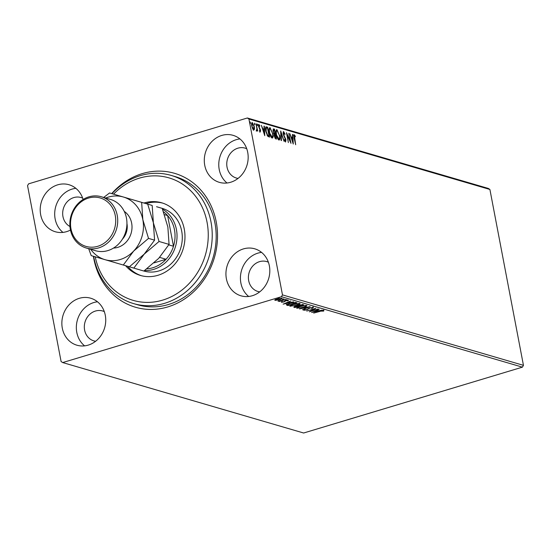 <?xml version="1.0" encoding="UTF-8"?>
<svg xmlns="http://www.w3.org/2000/svg" width="551" height="551" viewBox="0 0 551 551"><rect width="100%" height="100%" fill="white"/><g stroke="black" fill="none" stroke-linecap="round" stroke-linejoin="round"><path stroke-width="0.83" d="M111.715 193.594A69.75 61.857 106.3 0 1 173.51 173.028A69.75 61.857 106.3 0 1 216.219 221.853A69.75 61.857 106.3 0 1 167.731 306.941A69.75 61.857 106.3 0 1 93.808 258.701A69.75 61.857 106.3 0 1 93.388 256.27M133.645 303.608L137.592 304.765A66.781 59.219 -73.7 0 0 214.931 223.024A66.781 59.219 -73.7 0 0 175.073 176.561L171.12 175.404A66.781 59.219 106.3 0 1 210.33 251.876A66.781 59.219 106.3 0 1 141.256 305.233A66.781 59.219 106.3 0 1 133.645 303.608A66.781 59.219 106.3 0 1 93.636 256.346M269.363 265.844A24.485 21.716 -73.7 0 0 254.748 248.811A24.485 21.716 -73.7 0 0 226.392 278.785A24.485 21.716 -73.7 0 0 241.007 295.818A24.485 21.716 -73.7 0 0 269.363 265.844M261.56 252.392A24.485 21.716 -73.7 0 0 240.877 283.014A24.485 21.716 -73.7 0 0 248.68 296.472M83.091 199.49A24.485 21.716 -73.7 0 0 69.02 184.737A24.485 21.716 -73.7 0 0 40.664 214.704A24.485 21.716 -73.7 0 0 55.279 231.744A24.485 21.716 -73.7 0 0 70.473 230.063M75.838 188.318A24.485 21.716 -73.7 0 0 55.148 218.94A24.485 21.716 -73.7 0 0 62.952 232.398M105.282 315.241A24.485 21.716 -73.7 0 0 90.667 298.208A24.485 21.716 -73.7 0 0 62.311 328.176A24.485 21.716 -73.7 0 0 76.926 345.208A24.485 21.716 -73.7 0 0 105.282 315.241M97.479 301.79A24.485 21.716 -73.7 0 0 76.796 332.411A24.485 21.716 -73.7 0 0 84.599 345.863M247.716 152.379A24.485 21.716 -73.7 0 0 233.101 135.339A24.485 21.716 -73.7 0 0 204.745 165.314A24.485 21.716 -73.7 0 0 219.36 182.347A24.485 21.716 -73.7 0 0 247.716 152.379M239.919 138.921A24.485 21.716 -73.7 0 0 219.229 169.55A24.485 21.716 -73.7 0 0 227.033 183.001M246.738 148.736A15.58 13.816 -73.7 0 0 245.092 148.123A15.58 13.816 -73.7 0 0 227.046 167.194A15.58 13.816 -73.7 0 0 236.345 178.035A15.58 13.816 -73.7 0 0 238.06 178.407M104.297 311.597A15.58 13.816 -73.7 0 0 102.651 310.984A15.58 13.816 -73.7 0 0 84.606 330.056A15.58 13.816 -73.7 0 0 93.911 340.897A15.58 13.816 -73.7 0 0 95.626 341.269M82.657 198.126A15.58 13.816 -73.7 0 0 81.011 197.52A15.58 13.816 -73.7 0 0 62.966 216.591A15.58 13.816 -73.7 0 0 69.943 226.489M268.378 262.207A15.58 13.816 -73.7 0 0 266.732 261.594A15.58 13.816 -73.7 0 0 248.687 280.666A15.58 13.816 -73.7 0 0 257.992 291.507A15.58 13.816 -73.7 0 0 259.707 291.878M62.676 362.565L61.099 361.539L27.55 185.659L28.583 183.848L247.358 117.99L488.324 188.435L489.901 189.461L523.45 365.341L522.417 367.152L303.642 433.01L62.676 362.565L281.444 296.707L282.477 294.895L523.45 365.341M281.857 298.298C282.332 298.676 281.623 299.145 279.729 299.71L274.956 300.378L275.101 299.765L277.125 298.952L282.119 298.484M274.873 299.923L274.956 300.378L275.101 299.765M285.755 299.51L279.095 301.514L279.722 301.115L277.966 301.121L285.755 299.51M281.389 302.024L283.469 301.845L285.721 300.57L288.393 300.212L288.221 300.694L286.107 300.667L283.855 301.941L281.437 302.272L281.699 301.783M282.477 301.673L282.229 302.017M288.393 300.212L288.221 300.694L288.118 300.171M287.402 300.825L287.56 300.192M295.97 302.499L297.044 302.809L287.925 305.55L286.458 304.93L289.764 303.319L295.97 302.499M294.034 306.886L294.131 307.368L295.322 306.377L299.296 305.006L303.897 304.813L294.778 307.554L293.779 307.155M310.103 306.625L302.458 309.8L307.871 307.279L299.448 308.925L310.103 306.625M318.134 308.973L309.373 311.825L313.87 309.104L306.714 311.046L315.833 308.305L311.356 311.019L318.134 308.973M320.103 311.363L313.684 313.085L319.842 311.232L323.878 310.516L323.699 311.088L320.069 311.163M323.878 310.516L323.699 311.088L323.589 310.523L323.003 310.626M323.051 310.909L322.893 310.495M522.417 367.152L281.444 296.707M311.618 312.479L319.201 309.29L317.135 310.42L318.43 310.798L322.211 310.165L311.611 312.445M313.257 307.41L312.3 308.312L311.549 308.367L312.348 307.699L310.158 307.975L306.597 309.889L303.649 310.289L304.304 309.566L305.137 309.476L304.586 310.006L306.204 309.8L309.814 307.871L313.443 307.548M304.379 309.373L304.586 310.006M300.357 306.301L300.398 306.501C298.291 307.121 297.485 307.644 297.967 308.071L296.941 307.789L297.051 308.36C296.39 307.837 297.388 307.176 300.04 306.39L306.604 305.468C307.238 305.991 306.246 306.638 303.635 307.417L296.693 308.112M306.604 305.468L306.948 305.709M293.504 304.297L293.538 304.496C291.438 305.116 290.632 305.64 291.114 306.067L290.088 305.791L290.198 306.356C289.537 305.833 290.535 305.171 293.187 304.386L299.751 303.463C300.378 303.987 299.393 304.634 296.775 305.412L289.84 306.108M299.751 303.463L300.095 303.704M283.138 304.152L290.721 300.963L288.655 302.093L289.95 302.471L293.731 301.845L283.131 304.118M286.183 299.737L285.184 300.171L286.699 299.716M285.163 300.068L285.645 299.861M283.462 298.938L282.463 299.379L283.985 298.924M282.443 299.276L282.925 299.062M279.033 297.643L278.035 298.084L279.55 297.63M278.014 297.981L278.496 297.767M254.5 129.161L253.77 130.084L252.592 128.61L251.752 125.931C251.352 123.865 251.545 122.749 252.337 122.57L254.355 126.689L254.5 129.161L253.253 130.243M256.518 130.16L256.911 128.686L256.029 123.768L257.765 131.131L257.207 129.96L256.821 130.973L256.773 130.098L256.256 130.256M259.604 131.214L260.21 130.201L258.529 126.365L258.88 124.485L259.796 125.683L259.721 126.296L259.087 125.387L258.88 126.427L260.561 130.27L260.251 131.978L259.459 130.181L260.12 131.083L259.604 131.234M259.087 125.387L258.433 125.573M265.83 126.971L267.669 127.171L269.563 137.103L267.696 136.221L265.754 131.186C265.155 128.3 265.437 126.861 266.594 126.861L266.057 126.833M274.522 129.175L276.416 139.107L275.762 138.914L274.233 136.145L274.26 134.162L273.048 131.407L273.599 128.906L274.522 129.175L273.999 129.333L274.136 130.029M280.728 130.993L284.096 141.352L281.155 133.376L281.471 140.581L281.086 140.471L280.666 131.007M288.765 133.342L291.011 143.37L287.291 135.298L288.352 142.599L286.458 132.667L290.17 140.725L288.765 133.342M294.42 135.718L295.68 144.741L294.048 137.929L294.227 134.699L295.315 136.097L295.281 136.806L294.42 135.718L293.731 135.939M489.901 189.461L248.928 119.016L282.477 294.895M293.256 144.031L289.826 133.652L291.293 137.082L292.588 137.461L292.45 134.423L292.836 134.534L293.256 144.031M283.82 132.619L283.496 134.113L285.948 139.947L285.57 142.02L284.357 140.085L284.516 139.555L285.377 141.008L285.604 139.885L283.138 133.996L283.6 131.593L285.053 134.065L284.86 134.485L283.82 132.619L283.014 132.908M279.715 135.339C280.28 138.184 280.032 139.768 278.971 140.092C277.635 139.127 276.705 137.213 276.182 134.354C275.617 131.51 275.872 129.94 276.953 129.65L279.398 135.436M276.609 129.637L277.573 130.931M272.862 133.335C273.427 136.18 273.179 137.764 272.111 138.087C270.775 137.123 269.845 135.209 269.322 132.35C268.764 129.506 269.019 127.935 270.093 127.646L272.545 133.432M269.756 127.639L270.72 128.927M264.776 135.704L261.346 125.325L262.813 128.762L264.108 129.141L263.97 126.096L264.363 126.207L264.776 135.704M257.641 124.905L257.503 125.642L257.048 124.733L257.186 123.989L257.641 124.905L257.131 125.056M254.92 124.106L254.782 124.85L254.466 123.197L254.92 124.106L254.41 124.264M250.491 122.811L250.354 123.555L250.037 121.902L250.491 122.811L249.982 122.969M248.928 119.016L247.358 117.99M293.704 134.857L294.792 136.255M294.902 136.221L295.315 136.097M293.814 135.87L294.262 135.766M291.018 137.316L292.588 137.461M292.464 134.644L292.836 134.534M292.443 137.509L292.478 138.397M292.622 141.669L292.657 142.344M291.637 138.149L292.774 141.628L292.629 138.439L291.321 138.246M289.964 140.787L290.108 141.511M286.837 134.664L287.147 135.339M289.798 140.842L290.17 140.725M283.186 131.792L283.868 132.639M283.173 132.77L283.579 132.688M285.122 138.487L285.48 138.384M285.542 140.973L285.425 141.951M280.748 132.819L280.948 133.438M280.776 133.494L281.155 133.376M279.46 138.425L279.006 140.099M276.636 130.828L275.92 131.427M277.78 138.914L278.689 139.093M276.216 134.554L279.006 139.072L278.489 139.231M278.241 139.224L278.758 139.072C279.619 138.804 279.818 137.523 279.364 135.243L277.153 130.67L276.368 130.821M277.153 130.67C276.278 130.897 276.072 132.164 276.533 134.458M274.859 133.845L275.032 134.74M275.665 138.046L275.831 138.935M273.117 129.079L273.999 129.333M273.778 133.604L275.066 133.783L274.364 130.091L272.91 130.236M274.804 137.957L275.865 137.984L275.259 134.802L274.109 134.954M274.977 138.032L275.865 137.984M274.267 136.324L275.5 137.874M275.08 134.747L274.584 136.228M273.826 133.59L275.066 133.783M273.089 131.606L274.302 133.452M273.957 129.974L273.406 131.51M272.607 136.421L272.146 138.101M269.783 128.824L269.067 129.423M270.92 136.91L271.836 137.089M269.363 132.55L272.153 137.068L271.636 137.227M271.381 137.227L271.905 137.068C272.766 136.8 272.965 135.525 272.511 133.239L270.3 128.665L269.515 128.817M270.3 128.665C269.425 128.893 269.219 130.16 269.68 132.454M266.078 127.019L267.669 127.171M267.145 127.329L267.276 128.025M268.812 136.042L268.978 136.93M267.18 135.484L269.012 135.98L267.51 128.087L267.125 127.977L266.229 127.956L266.112 131.29L267.71 135.339L269.012 135.98M266.608 128.135L265.472 128.5M265.816 128.052L266.34 127.894L265.816 128.052M267.187 135.491L267.71 135.339M262.538 128.989L264.108 129.141M263.984 126.317L264.363 126.207M263.963 129.182L263.998 130.07M264.143 133.342L264.177 134.017M263.158 129.822L264.294 133.301L264.149 130.112L262.841 129.919M258.357 124.643L259.273 125.835M258.474 125.545L258.929 125.435M259.17 128.135L259.617 128.004M259.858 129.23L260.23 129.12M260.038 130.429L259.728 132.13M256.807 130.077L257.207 129.96M256.69 130.119L256.298 131.131M251.841 122.742L252.654 123.527M254.018 128.913L253.977 129.32M251.993 123.624L251.573 123.865M252.95 129.285L253.391 129.258M251.793 126.124L253.77 129.196L253.253 129.354M253.081 129.347L253.605 129.189L253.997 126.578L252.51 123.465L251.814 123.617M252.51 123.465L252.11 126.027M323.774 309.951L323.589 310.523M322.969 310.488L323.038 310.854M317.658 310.571L317.273 310.654M316.302 310.488L313.788 311.811L317.342 311.033L316.722 310.316M317.342 311.033L316.35 310.743M311.281 310.633L311.356 311.019M313.147 306.845L312.19 307.747M307.713 308.918L307.809 309.421M304.455 309.745L303.925 309.765M306.645 305.481L300.398 306.501M305.95 305.943L305.839 305.371M297.609 307.306L297.719 307.885M305.612 305.371L305.681 305.75C306.17 306.177 305.364 306.693 303.277 307.313L297.967 308.071M302.878 304.517L302.533 304.62M298.621 305.798L298.215 305.922M295.66 306.28L294.675 306.99L294.778 307.554M294.675 306.99L294.131 306.831M294.992 307.065L298.284 306.294L297.836 305.633M297.995 305.674L298.098 306.239L295.694 306.473M299.035 305.957L302.609 304.992L299.654 305.109L298.58 305.764L299.035 305.957M298.49 305.282L298.559 305.66M298.449 305.137L298.58 305.764M302.127 304.476L302.203 304.875M302.506 304.476L302.609 304.992M299.792 303.477L299.09 303.925M298.986 303.374L299.097 303.938L293.538 304.496M290.756 305.309L290.859 305.881M298.759 303.367L298.828 303.746C299.317 304.173 298.511 304.689 296.417 305.309L291.114 306.067M296.032 302.513L295.68 302.616M287.877 304.965L287.925 305.55M287.815 304.985L286.355 304.366M295.646 302.416L295.749 302.988L294.193 302.671L290.115 303.422L287.512 304.724L288.504 305.171L295.749 302.988M287.402 304.173L287.512 304.724M289.179 302.244L288.793 302.327M287.829 302.162L285.308 303.484L288.862 302.706L288.242 301.989M288.862 302.706L287.877 302.416M285.163 300.763L285.253 301.197M285.142 300.632L284.771 301.597M275.59 299.882L274.99 299.84M281.726 298.27L281.189 298.566M277.484 299.055L275.775 300.13L279.378 299.606L281.038 298.546L277.449 298.856M275.5 299.441L275.775 300.13M280.976 298.229L281.21 298.676L281.106 298.105M95.233 256.814A63.813 56.588 -73.7 0 0 140.436 301.927A63.813 56.588 -73.7 0 0 207.259 246.834A63.813 56.588 -73.7 0 0 161.691 176.32A63.813 56.588 -73.7 0 0 113.561 194.138M111.963 193.67A66.781 59.219 106.3 0 1 163.502 173.779A66.781 59.219 106.3 0 1 171.12 175.404M143.88 271.037A32.647 28.955 -73.7 0 0 147.599 271.829A32.647 28.955 -73.7 0 0 181.369 245.746A32.647 28.955 -73.7 0 0 162.201 208.361L167.862 227.033L169.061 244.396L158.695 258.371L143.88 271.037M162.669 203.105A37.847 33.556 -73.7 0 0 159.342 202.458A37.847 33.556 -73.7 0 0 145.919 203.601M127.598 266.285A37.847 33.556 -73.7 0 0 141.435 275.72M143.942 203.023A37.847 33.556 106.3 0 1 157.366 201.88A37.847 33.556 106.3 0 1 161.684 202.796A37.847 33.556 106.3 0 1 183.903 246.132A37.847 33.556 106.3 0 1 144.761 276.368A37.847 33.556 106.3 0 1 140.443 275.445A37.847 33.556 106.3 0 1 125.621 265.706M162.511 209.194A32.647 28.955 106.3 0 1 176.423 229.533A32.647 28.955 106.3 0 1 144.582 270.5M146.841 268.826A31.166 27.64 -73.7 0 0 166.071 259.259A31.166 27.64 -73.7 0 0 173.482 246.256A31.166 27.64 -73.7 0 0 174.46 229.733A31.166 27.64 -73.7 0 0 167.628 215.572A31.166 27.64 -73.7 0 0 163.509 211.825M168.778 244.878L173.482 246.256L167.628 215.572L164.515 214.656M156.553 206.715A32.647 28.955 106.3 0 1 156.932 206.825A32.647 28.955 106.3 0 1 157.331 206.942M154.073 262.868L166.071 259.259L159.618 257.372M86.287 248.019L95.509 250.712A26.717 23.686 -73.7 0 0 126.441 218.017A26.717 23.686 -73.7 0 0 110.496 199.434L101.281 196.735A26.717 23.686 106.3 0 1 117.225 215.317A26.717 23.686 106.3 0 1 86.287 248.019A26.717 23.686 106.3 0 1 70.342 229.43A26.717 23.686 106.3 0 1 101.281 196.735M70.989 228.851A25.229 22.371 -73.7 0 0 97.727 246.297A25.229 22.371 -73.7 0 0 115.262 215.517A25.229 22.371 -73.7 0 0 88.525 198.071A25.229 22.371 -73.7 0 0 70.989 228.851M133.845 268.11L144.21 254.135L129.361 266.801L143.845 271.037M159.053 241.469L153.378 222.797L154.576 240.16L144.21 254.135L159.053 241.469L169.061 244.396M152.179 205.44L120.097 196.046L147.702 204.125L153.378 222.797L152.179 205.44L109.559 192.967L103.678 197.437M90.722 249.314A32.647 28.955 -73.7 0 0 105.027 259.679A32.647 28.955 -73.7 0 0 133.673 251.056A32.647 28.955 -73.7 0 0 142.84 219.718A32.647 28.955 -73.7 0 0 123.362 197.01A32.647 28.955 -73.7 0 0 105.709 198.029M88.683 248.715L91.225 255.636L123.307 265.031L133.673 251.056L148.522 238.39L142.84 219.718L141.648 202.362L109.559 192.967M141.648 202.362L147.702 204.125M148.522 238.39L154.576 240.16M123.307 265.031L129.361 266.801M284.282 136.999L284.688 136.875M274.364 133.886L274.887 133.735M268.261 136.069L268.778 135.911M308.422 308.422L308.512 308.891M287.119 304.779L287.229 305.35M295.274 302.368L295.37 302.878M124.257 211.377A19.884 17.632 106.3 0 1 131.641 223.093A19.884 17.632 106.3 0 1 113.534 248.053M122.37 239.217A16.323 14.478 -73.7 0 0 126.944 223.582M323.051 310.874L322.941 310.309M294.785 306.935L294.682 306.363M282.16 301.962L282.05 301.397M287.705 300.536L287.594 299.971M278.84 300.998L278.73 300.433M156.932 206.825L162.201 208.361"/></g></svg>
